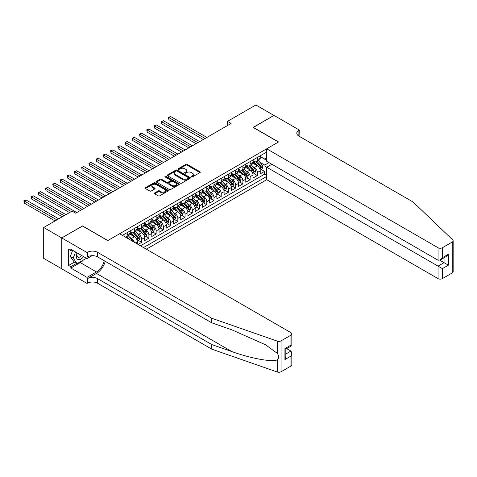 <?xml version="1.0" encoding="UTF-8"?>
<svg xmlns="http://www.w3.org/2000/svg" width="477" height="477" viewBox="0 0 477 477"><rect width="100%" height="100%" fill="white"/><g stroke="black" fill="none" stroke-linecap="round" stroke-linejoin="round"><path stroke-width="0.72" d="M191.444 176.931A0.704 0.405 0 0 0 192.434 176.931L199.976 172.579A1.002 0.578 0 0 0 200.268 172.167A1.002 0.578 0 0 0 199.976 171.762L187.205 164.386A1.002 0.578 0 0 0 185.786 164.386L178.243 168.739A0.704 0.405 0 0 0 179.239 169.311L180.211 168.751A3.214 1.854 0 0 1 184.754 168.751L185.821 169.365A3.214 1.854 0 0 1 186.757 170.677A3.214 1.854 0 0 1 185.821 171.988L184.843 172.549A0.704 0.405 0 0 0 185.839 173.121L186.811 172.561A3.214 1.854 0 0 1 191.355 172.561L192.416 173.175A3.214 1.854 0 0 1 193.358 174.487A3.214 1.854 0 0 1 192.416 175.798L191.444 176.359A0.704 0.405 0 0 0 191.444 176.931L191.444 176.359M154.631 192.982A1.002 0.578 0 0 0 154.339 193.394A1.002 0.578 0 0 0 154.631 193.799L158.215 195.868A1.002 0.578 0 0 0 159.634 195.868L168.011 191.038A1.002 0.578 0 0 0 168.303 190.627A1.002 0.578 0 0 0 168.011 190.216L155.234 182.84A1.002 0.578 0 0 0 153.815 182.84L145.443 187.676A1.002 0.578 0 0 0 145.151 188.087A1.002 0.578 0 0 0 145.443 188.498L149.772 190.997A1.002 0.578 0 0 0 151.191 190.997L154.775 188.928A1.002 0.578 0 0 0 155.067 188.516A1.002 0.578 0 0 0 154.775 188.105L152.628 186.865A2.683 1.55 0 0 1 151.841 185.774A2.683 1.55 0 0 1 153.499 184.337A2.683 1.55 0 0 1 156.426 184.677L164.833 189.53A2.683 1.55 0 0 1 165.62 190.627A2.683 1.55 0 0 1 163.963 192.058A2.683 1.55 0 0 1 161.035 191.724L159.634 190.913A1.002 0.578 0 0 0 158.215 190.913L154.631 192.982L154.631 193.799L158.215 191.748L158.215 190.913M82.551 226.044L61.766 237.922L43.693 227.487L43.693 258.373L61.73 268.784M82.551 225.919L107.856 240.527L278.461 142.027L253.162 127.419L273.941 115.422L255.869 104.988L227.493 121.367L227.493 125.54M43.693 227.487L72.069 211.102L75.682 213.189L231.112 123.454L227.493 121.367M180.282 183.126A1.002 0.578 0 0 0 181.701 183.126L190.079 178.297A1.002 0.578 0 0 0 190.371 177.885A1.002 0.578 0 0 0 190.079 177.474L177.307 170.098A1.002 0.578 0 0 0 175.888 170.098L167.51 174.934A1.002 0.578 0 0 0 167.218 175.345A1.002 0.578 0 0 0 167.51 175.757L180.282 183.126M165.346 177.086A0.704 0.405 0 0 1 166.056 177.182L166.056 176.347L179.042 183.848A1.002 0.578 0 0 1 179.334 184.253A1.002 0.578 0 0 1 179.042 184.665L170.671 189.5A1.002 0.578 0 0 1 169.252 189.5L156.48 182.125L160.063 180.073L160.063 179.239L156.48 181.308A1.002 0.578 0 0 0 156.182 181.713A1.002 0.578 0 0 0 156.48 182.125L156.48 181.308M160.063 180.073A1.002 0.578 0 0 1 161.482 180.073L161.482 179.239A1.002 0.578 0 0 0 160.063 179.239M161.482 179.239L166.658 182.226A1.002 0.578 0 0 0 168.077 182.226L170.456 180.855A1.002 0.578 0 0 0 170.748 180.443A1.002 0.578 0 0 0 170.456 180.038L165.066 176.919A0.704 0.405 0 0 1 166.056 176.347M138.074 244.409L141.687 242.322L138.396 240.426M136.977 233.217L138.795 234.267A4.09 2.361 60 0 1 141.687 239.275L144.579 237.606L144.579 240.652L148.913 238.148L145.628 236.252M144.209 229.043L146.022 230.093A4.09 2.361 60 0 1 148.913 235.101L151.805 233.432L151.805 236.479L156.146 233.974L152.855 232.078M151.436 224.87L153.254 225.919A4.09 2.361 60 0 1 156.146 230.928L159.038 229.258L159.038 232.305L163.372 229.801L160.081 227.905M158.668 220.696L160.481 221.745A4.09 2.361 60 0 1 163.372 226.754L166.264 225.084L166.264 228.131L170.605 225.627L167.314 223.731M165.895 216.522L167.713 217.572A4.09 2.361 60 0 1 170.605 222.58L173.497 220.911L173.497 223.957L177.832 221.453L174.54 219.557M173.127 212.348L174.94 213.398A4.09 2.361 60 0 1 177.832 218.406L180.723 216.737L180.723 219.784L185.058 217.279L181.773 215.383M180.354 208.175L182.166 209.224A4.09 2.361 60 0 1 185.058 214.233L187.95 212.563L187.95 215.61L192.291 213.106L188.999 211.21M187.586 204.001L189.399 205.05A4.09 2.361 60 0 1 192.291 210.059L195.182 208.389L195.182 211.436L199.517 208.932L196.232 207.036M194.813 199.827L196.625 200.877A4.09 2.361 60 0 1 199.517 205.885L202.409 204.216L202.409 207.262L206.75 204.758L203.458 202.862M202.039 195.653L203.858 196.703A4.09 2.361 60 0 1 206.75 201.711L209.642 200.042L209.642 203.089L213.976 200.584L210.691 198.688M209.272 191.48L211.084 192.529A4.09 2.361 60 0 1 213.976 197.538L216.868 195.868L216.868 198.915L221.209 196.411L217.917 194.515M216.498 187.306L218.317 188.355A4.09 2.361 60 0 1 221.209 193.364L224.101 191.694L224.101 194.741L228.435 192.237L225.144 190.341M223.731 183.132L225.543 184.182A4.09 2.361 60 0 1 228.435 189.19L231.327 187.521L231.327 190.567L235.668 188.063L232.377 186.167M230.957 178.958L232.776 180.008A4.09 2.361 60 0 1 235.668 185.016L238.56 183.347L238.56 186.394L242.894 183.889L239.603 181.993M238.19 174.785L240.003 175.834A4.09 2.361 60 0 1 242.894 180.843L245.786 179.173L245.786 182.22L250.121 179.716L246.836 177.82M245.416 170.611L247.229 171.66A4.09 2.361 60 0 1 250.121 176.669L253.013 174.999L253.013 178.046L257.353 175.542L257.353 172.495A4.09 2.361 -120 0 0 254.462 167.487L252.643 166.437M254.062 173.646L257.353 175.542M137.346 243.991L137.346 241.779A4.09 2.361 -120 0 0 134.454 236.771L129.988 234.189M134.287 242.227A4.09 2.361 60 0 0 131.563 238.44L129.75 237.391M144.579 237.606A4.09 2.361 -120 0 0 141.687 232.597L137.215 230.015M151.805 233.432A4.09 2.361 -120 0 0 148.913 228.423L144.442 225.842M159.038 229.258A4.09 2.361 -120 0 0 156.146 224.25L151.674 221.668M166.264 225.084A4.09 2.361 -120 0 0 163.372 220.076L158.901 217.494M173.497 220.911A4.09 2.361 -120 0 0 170.605 215.902L166.133 213.32M180.723 216.737A4.09 2.361 -120 0 0 177.832 211.728L173.36 209.147M187.95 212.563A4.09 2.361 -120 0 0 185.058 207.555L180.592 204.973M195.182 208.389A4.09 2.361 -120 0 0 192.291 203.381L187.819 200.799M202.409 204.216A4.09 2.361 -120 0 0 199.517 199.207L195.051 196.625M209.642 200.042A4.09 2.361 -120 0 0 206.75 195.033L202.278 192.452M216.868 195.868A4.09 2.361 -120 0 0 213.976 190.86L209.504 188.278M224.101 191.694A4.09 2.361 -120 0 0 221.209 186.686L216.737 184.104M231.327 187.521A4.09 2.361 -120 0 0 228.435 182.512L223.963 179.93M238.56 183.347A4.09 2.361 -120 0 0 235.668 178.338L231.196 175.757M245.786 179.173A4.09 2.361 -120 0 0 242.894 174.165L238.422 171.583M253.013 174.999A4.09 2.361 -120 0 0 250.121 169.991L245.655 167.409M146.35 249.191L266.715 179.698L438.047 278.616L438.047 266.136L444.045 262.672L444.045 257.783M143.529 247.563L266.715 176.442M266.715 152.068L122.422 235.376M130.12 231.595L131.563 232.43A4.09 2.361 60 0 0 133.608 232.633L136.5 230.963A4.09 2.361 -120 0 0 137.346 229.091L137.346 226.754M137.346 227.422L138.795 228.256A4.09 2.361 60 0 0 140.84 228.459L143.732 226.79A4.09 2.361 -120 0 0 144.579 224.917L144.579 222.58M144.579 223.248L146.022 224.083A4.09 2.361 60 0 0 148.067 224.285L150.959 222.616A4.09 2.361 -120 0 0 151.805 220.744L151.805 218.406M151.805 219.074L153.254 219.909A4.09 2.361 60 0 0 155.299 220.112L158.191 218.442A4.09 2.361 -120 0 0 159.038 216.57L159.038 214.233M159.038 214.9L160.481 215.735A4.09 2.361 60 0 0 162.526 215.938L165.418 214.268A4.09 2.361 -120 0 0 166.264 212.396L166.264 210.059M166.264 210.727L167.713 211.561A4.09 2.361 60 0 0 169.758 211.764L172.65 210.095A4.09 2.361 -120 0 0 173.497 208.222L173.497 205.885M173.497 206.553L174.94 207.388A4.09 2.361 60 0 0 176.985 207.59L179.877 205.921A4.09 2.361 -120 0 0 180.723 204.049L180.723 201.711M180.723 202.379L182.166 203.214A4.09 2.361 60 0 0 184.211 203.417L187.103 201.747A4.09 2.361 -120 0 0 187.95 199.875L187.95 197.538M187.95 198.205L189.399 199.04A4.09 2.361 60 0 0 191.444 199.243L194.336 197.573A4.09 2.361 -120 0 0 195.182 195.701L195.182 193.364M195.182 194.032L196.625 194.866A4.09 2.361 60 0 0 198.67 195.069L201.562 193.4A4.09 2.361 -120 0 0 202.409 191.527L202.409 189.19M202.409 189.858L203.858 190.693A4.09 2.361 60 0 0 205.903 190.895L208.795 189.226A4.09 2.361 -120 0 0 209.642 187.354L209.642 185.016M209.642 185.684L211.084 186.519A4.09 2.361 60 0 0 213.13 186.722L216.021 185.052A4.09 2.361 -120 0 0 216.868 183.18L216.868 180.843M216.868 181.51L218.317 182.345A4.09 2.361 60 0 0 220.362 182.548L223.254 180.878A4.09 2.361 -120 0 0 224.101 179.006L224.101 176.669M224.101 177.337L225.543 178.171A4.09 2.361 60 0 0 227.589 178.374L230.48 176.705A4.09 2.361 -120 0 0 231.327 174.832L231.327 172.495M231.327 173.163L232.776 173.998A4.09 2.361 60 0 0 234.821 174.2L237.707 172.531A4.09 2.361 -120 0 0 238.56 170.659L238.56 168.321M238.56 168.989L240.003 169.824A4.09 2.361 60 0 0 242.048 170.027L244.939 168.357A4.09 2.361 -120 0 0 245.786 166.485L245.786 164.148M245.786 164.815L247.229 165.65A4.09 2.361 60 0 0 249.274 165.853L252.166 164.183A4.09 2.361 -120 0 0 253.013 162.311L253.013 159.974M140.494 245.81L264.58 174.165L264.58 171.368L260.245 173.872L260.245 170.826A4.09 2.361 -120 0 0 257.353 165.817L252.882 163.235M253.013 160.642L254.462 161.476A4.09 2.361 -120 0 0 256.507 161.679A4.09 2.361 -120 0 0 257.353 159.807L257.353 157.47M256.507 161.679L259.399 160.01A4.09 2.361 -120 0 0 260.245 158.137L260.245 155.8M122.887 235.644L122.887 235.101M127.228 232.597L127.228 234.934A4.09 2.361 60 0 1 126.381 236.807A4.09 2.361 60 0 1 125.123 236.932M126.381 236.807L129.273 235.137A4.09 2.361 -120 0 0 130.12 233.265L130.12 230.928M134.454 228.423L134.454 230.761A4.09 2.361 60 0 1 133.608 232.633M141.687 224.25L141.687 226.587A4.09 2.361 60 0 1 140.84 228.459M148.913 220.076L148.913 222.413A4.09 2.361 60 0 1 148.067 224.285M156.146 215.902L156.146 218.239A4.09 2.361 60 0 1 155.299 220.112M163.372 211.728L163.372 214.066A4.09 2.361 60 0 1 162.526 215.938M170.605 207.555L170.605 209.892A4.09 2.361 60 0 1 169.758 211.764M177.832 203.381L177.832 205.718A4.09 2.361 60 0 1 176.985 207.59M185.058 199.207L185.058 201.544A4.09 2.361 60 0 1 184.211 203.417M192.291 195.033L192.291 197.371A4.09 2.361 60 0 1 191.444 199.243M199.517 190.86L199.517 193.197A4.09 2.361 60 0 1 198.67 195.069M206.75 186.686L206.75 189.023A4.09 2.361 60 0 1 205.903 190.895M213.976 182.512L213.976 184.849A4.09 2.361 60 0 1 213.13 186.722M221.209 178.338L221.209 180.676A4.09 2.361 60 0 1 220.362 182.548M228.435 174.165L228.435 176.502A4.09 2.361 60 0 1 227.589 178.374M235.668 169.991L235.668 172.328A4.09 2.361 60 0 1 234.821 174.2M242.894 165.817L242.894 168.154A4.09 2.361 60 0 1 242.048 170.027M250.121 161.643L250.121 163.981A4.09 2.361 60 0 1 249.274 165.853M250.121 176.669L250.121 179.716M242.894 180.843L242.894 183.889M235.668 185.016L235.668 188.063M228.435 189.19L228.435 192.237M221.209 193.364L221.209 196.411M213.976 197.538L213.976 200.584M206.75 201.711L206.75 204.758M199.517 205.885L199.517 208.932M192.291 210.059L192.291 213.106M185.058 214.233L185.058 217.279M177.832 218.406L177.832 221.453M170.605 222.58L170.605 225.627M163.372 226.754L163.372 229.801M156.146 230.928L156.146 233.974M148.913 235.101L148.913 238.148M141.687 239.275L141.687 242.322M266.715 168.512L264.729 165.066L259.876 162.263M264.729 165.066L268.992 162.603M260.245 156.635L266.715 160.373M260.245 156.468L264.729 159.056L266.715 157.911M261.295 169.472L264.58 171.368M264.58 174.165L266.715 175.399M191.724 177.033L192.416 176.633A3.214 1.854 0 0 0 193.358 175.321L193.358 174.487M186.757 170.677L186.757 171.511A3.214 1.854 0 0 1 185.821 172.823L185.124 173.223M199.964 172.585L187.205 165.221A1.002 0.578 0 0 0 185.786 165.221L178.523 169.413M190.061 178.303L177.307 170.933A1.002 0.578 0 0 0 175.888 170.933L167.522 175.763M188.302 178.171A0.704 0.405 0 0 0 188.302 177.599L177.092 171.124A0.704 0.405 0 0 0 176.096 171.124L175.071 171.72A3.214 1.854 0 0 0 174.129 173.032A3.214 1.854 0 0 0 175.071 174.343L182.733 178.768A3.214 1.854 0 0 0 187.276 178.768L188.302 178.171L188.302 179.006A0.704 0.405 0 0 0 188.51 178.72L188.51 177.885M174.129 173.032L174.129 173.867A3.214 1.854 0 0 0 175.071 175.178L175.071 174.343M188.302 179.006L187.276 179.602A3.214 1.854 0 0 1 182.733 179.602L175.071 175.178M161.482 180.073L166.658 183.061A1.002 0.578 0 0 0 168.077 183.061L170.456 181.689A1.002 0.578 0 0 0 170.748 181.278L170.748 180.443M166.056 177.182L179.03 184.671M172.036 185.332A2.683 1.55 0 0 0 174.964 185.666A2.683 1.55 0 0 0 176.615 184.235A2.683 1.55 0 0 0 175.834 183.138L172.871 181.427A1.002 0.578 0 0 0 171.452 181.427L169.073 182.798A1.002 0.578 0 0 0 168.78 183.21A1.002 0.578 0 0 0 169.073 183.621L172.036 185.332L172.036 186.167A2.683 1.55 0 0 0 174.964 186.501A2.683 1.55 0 0 0 176.615 185.07L176.615 184.235M168.78 183.21L168.78 184.044A1.002 0.578 0 0 0 169.073 184.456L169.073 183.621M172.036 186.167L169.073 184.456M165.62 190.627L165.62 191.462A2.683 1.55 0 0 1 163.963 192.893A2.683 1.55 0 0 1 161.035 192.559L159.634 191.748A1.002 0.578 0 0 0 158.215 191.748M151.841 185.774L151.841 186.608A2.683 1.55 0 0 0 152.628 187.7L152.628 186.865M154.763 188.934L152.628 187.7M167.993 191.044L155.234 183.675A1.002 0.578 0 0 0 153.815 183.675L145.455 188.504L145.443 187.676M260.186 170.11L262.052 169.031L262.773 166.944A2.707 1.562 -120 0 0 261.718 164.404L258.415 160.576M257.753 166.085L253.836 161.548A7.823 4.514 -120 0 0 253.013 160.689M255.606 164.809L253.418 162.275A6.493 3.75 -120 0 0 253.013 161.84M206.893 137.436L170.641 116.507L168.834 117.551L168.834 119.638L203.28 139.522M256.137 161.828L259.476 165.698A2.707 1.562 60 0 1 260.442 167.564C260.853 168.107 261.14 167.94 261.313 167.063A2.707 1.562 -120 0 0 260.347 165.197L257.043 161.369M256.334 161.763L259.923 165.918A1.377 0.799 60 0 1 260.269 166.461L261.313 167.063M260.442 167.564L260.639 167.88M168.834 119.638L168.435 117.318L205.086 138.479M168.435 117.318L170.641 116.507M77.089 252.858A6.648 3.834 120 0 0 78.645 259.667A6.648 3.834 120 0 0 83.606 256.62M77.31 252.989A4.549 2.629 120 0 0 77.864 257.061A4.549 2.629 120 0 0 78.532 257.264A4.549 2.629 120 0 0 81.668 255.505M85.466 257.699L84.9 259.166L77.095 263.674L74.203 262.004L70.298 256.447L72.683 250.312M77.095 263.674L73.19 258.117L75.575 251.981M70.298 256.447L73.19 258.117M271.848 164.255L266.715 167.218L442.382 268.64L442.382 278.616L452.25 272.916L452.25 242.03A3.065 1.771 0 0 0 453.15 240.778A3.065 1.771 0 0 0 452.709 239.865L413.106 202.027L298.882 136.082A7.155 4.132 180 0 1 296.789 133.161A7.155 4.132 180 0 1 298.882 130.239L299.282 130.006L273.983 115.398L253.269 127.484M266.715 167.218L266.715 179.698M253.269 127.359L278.568 141.967L266.715 148.812L438.047 247.73A3.065 1.771 0 0 0 442.382 247.73L452.25 242.03M299.282 130.006L299.067 136.183M266.715 148.812L266.715 161.292L438.047 260.209L438.047 247.73M453.15 240.778L453.15 271.663A3.065 1.771 180 0 1 452.25 272.916M442.382 278.616A3.065 1.771 180 0 1 438.047 278.616M297.982 135.444A7.155 4.132 180 0 1 298.882 134.806L298.882 130.239M439.782 260.209L448.386 265.176L442.382 268.64M442.382 247.73L442.382 257.705L440.217 259.995L438.047 260.209M442.382 257.705L448.386 254.241L446.216 256.531L440.217 259.995M290.934 366.056L290.934 356.08L291.829 353.058L291.829 364.804A3.065 1.771 180 0 1 290.934 366.056L281.066 371.75A3.065 1.771 180 0 1 277.31 372.012L211.77 349.152L211.77 344.579L97.552 278.634A7.155 4.132 -0 0 0 87.428 278.634L96.467 273.416A13.314 7.686 120 0 0 105.262 261.342M211.77 344.579L231.87 351.591C251.075 358.513 272.534 362.389 277.31 359.801C279.051 358.018 279.051 355.866 277.31 353.344L265.516 344.77L231.87 329.846L211.77 322.834L97.552 256.888A7.155 4.132 -0 0 0 87.428 256.888L87.428 252.321L87.035 252.548L61.73 237.94L82.443 225.985L107.742 240.593L119.602 233.748L290.934 332.666A3.065 1.771 -0 0 1 291.829 333.918A3.065 1.771 -0 0 1 290.934 335.17L281.066 340.864L281.066 371.75M211.77 349.152L97.552 283.207A7.155 4.132 -0 0 0 87.428 283.207L87.035 283.433L61.73 268.825L61.73 237.94M211.77 322.834L211.77 318.266L97.552 252.321A7.155 4.132 -0 0 0 87.428 252.321M277.31 353.344L277.31 341.127L211.77 318.266M83.463 259.995A11.502 6.642 -60 0 1 80.273 262.588L70.84 268.032L70.84 266.697L76.588 263.382M71.997 249.918L70.84 250.586L68.67 249.334L68.67 265.445L70.84 266.697M70.84 250.586L70.84 249.25L87.035 258.6L87.035 252.548M87.035 283.433L87.035 277.381L96.467 271.938A11.502 6.642 120 0 0 104.254 260.758M70.84 268.032L87.035 277.381M286.695 348.627L290.934 351.072L291.829 353.058M92.079 255.684L87.035 258.6M277.31 341.127A3.065 1.771 -0 0 0 281.066 340.864M68.67 265.445L74.418 262.129M290.934 356.08L284.93 359.545L285.83 356.522L285.83 349.128L291.829 345.664L291.829 333.918M284.93 359.545L284.93 348.609C286.105 349.283 286.105 349.283 284.93 348.609L290.934 345.145C292.103 345.819 292.103 345.819 290.934 345.145L290.934 335.17M252.953 174.284L254.825 173.205L255.547 171.118A2.707 1.562 -120 0 0 254.491 168.578L251.188 164.75M250.526 170.259L246.609 165.722A7.823 4.514 -120 0 0 245.786 164.863M248.38 168.983L246.186 166.449A6.493 3.75 -120 0 0 245.786 166.014M199.666 141.609L163.408 120.681L161.602 121.724L161.602 123.811L196.047 143.696M248.911 166.002L252.25 169.872A2.707 1.562 60 0 1 253.215 171.738C253.621 172.28 253.913 172.114 254.08 171.237A2.707 1.562 -120 0 0 253.114 169.371L249.811 165.543M249.107 165.936L252.697 170.092A1.377 0.799 60 0 1 253.043 170.635L254.08 171.237M253.215 171.738L253.412 172.054M161.602 123.811L161.202 121.492L197.854 142.653M161.202 121.492L163.408 120.681M245.727 178.458L247.593 177.378L248.314 175.292A2.707 1.562 -120 0 0 247.259 172.752L243.956 168.924M243.294 174.433L239.376 169.895A7.823 4.514 -120 0 0 238.56 169.037M241.147 173.157L238.959 170.623A6.493 3.75 -120 0 0 238.56 170.188M192.434 145.783L156.182 124.855L154.375 125.898L154.375 127.985L188.82 147.87M241.678 170.176L245.017 174.045A2.707 1.562 60 0 1 245.983 175.912C246.394 176.454 246.681 176.287 246.853 175.411A2.707 1.562 -120 0 0 245.888 173.545L242.584 169.717M241.875 170.11L245.464 174.266A1.377 0.799 60 0 1 245.816 174.809L246.853 175.411M245.983 175.912L246.186 176.228M154.375 127.985L153.976 125.666L190.627 146.827M153.976 125.666L156.182 124.855M238.494 182.631L240.366 181.552L241.088 179.465A2.707 1.562 -120 0 0 240.032 176.925L236.729 173.097M236.067 178.607L232.15 174.069A7.823 4.514 -120 0 0 231.327 173.211M233.921 177.331L231.727 174.797A6.493 3.75 -120 0 0 231.327 174.355M185.207 149.957L148.949 129.028L147.143 130.072L147.143 132.159L181.588 152.044M234.451 174.349L237.79 178.219A2.707 1.562 60 0 1 238.756 180.085C239.162 180.628 239.454 180.461 239.627 179.585A2.707 1.562 -120 0 0 238.661 177.718L235.358 173.89M234.648 174.284L238.238 178.44A1.377 0.799 60 0 1 238.583 178.982L239.627 179.585M238.756 180.085L238.953 180.401M147.143 132.159L146.749 129.839L183.401 151M146.749 129.839L148.949 129.028M231.267 186.805L233.134 185.726L233.855 183.639A2.707 1.562 -120 0 0 232.8 181.099L229.497 177.271M228.835 182.78L224.923 178.243A7.823 4.514 -120 0 0 224.101 177.384M226.688 181.504L224.5 178.97A6.493 3.75 -120 0 0 224.101 178.529M177.975 154.131L141.723 133.202L139.916 134.246L139.916 136.333L174.361 156.217M227.219 178.523L230.564 182.393A2.707 1.562 60 0 1 231.53 184.259C231.935 184.802 232.221 184.635 232.394 183.758A2.707 1.562 -120 0 0 231.428 181.892L228.125 178.064M227.416 178.458L231.005 182.613A1.377 0.799 60 0 1 231.357 183.156L232.394 183.758M231.53 184.259L231.727 184.575M139.916 136.333L139.517 134.013L176.168 155.174M139.517 134.013L141.723 133.202M224.035 190.979L225.907 189.9L226.629 187.813A2.707 1.562 -120 0 0 225.573 185.273L222.27 181.445M221.608 186.954L217.691 182.417A7.823 4.514 -120 0 0 216.868 181.558M219.462 185.678L217.268 183.144A6.493 3.75 -120 0 0 216.868 182.703M170.748 158.304L134.49 137.376L132.684 138.419L132.684 140.506L167.135 160.391M219.992 182.697L223.331 186.567A2.707 1.562 60 0 1 224.297 188.433C224.703 188.975 224.995 188.809 225.168 187.932A2.707 1.562 -120 0 0 224.202 186.066L220.899 182.238M220.189 182.631L223.779 186.787A1.377 0.799 60 0 1 224.124 187.33L225.168 187.932M224.297 188.433L224.494 188.749M132.684 140.506L132.29 138.187L168.941 159.348M132.29 138.187L134.49 137.376M216.808 195.153L218.675 194.073L219.402 191.987A2.707 1.562 -120 0 0 218.347 189.447L215.044 185.619M214.382 191.128L210.464 186.59A7.823 4.514 -120 0 0 209.642 185.732M212.229 189.852L210.041 187.318A6.493 3.75 -120 0 0 209.642 186.877M163.516 162.478L127.264 141.55L125.457 142.593L125.457 144.68L159.902 164.565M212.76 186.871L216.105 190.74A2.707 1.562 60 0 1 217.071 192.607C217.476 193.149 217.762 192.982 217.935 192.106A2.707 1.562 -120 0 0 216.969 190.24L213.666 186.412M212.957 186.805L216.546 190.961A1.377 0.799 60 0 1 216.898 191.504L217.935 192.106M217.071 192.607L217.268 192.923M125.457 144.68L125.057 142.361L161.709 163.522M125.057 142.361L127.264 141.55M209.582 199.326L211.448 198.247L212.17 196.16A2.707 1.562 -120 0 0 211.114 193.62L207.811 189.792M207.149 195.302L203.232 190.764A7.823 4.514 -120 0 0 202.409 189.906M205.003 194.026L202.808 191.492A6.493 3.75 -120 0 0 202.409 191.05M156.289 166.652L120.037 145.724L118.224 146.767L118.224 148.854L152.676 168.739M205.533 191.044L208.872 194.914A2.707 1.562 60 0 1 209.838 196.78C210.25 197.323 210.536 197.156 210.709 196.28A2.707 1.562 -120 0 0 209.743 194.413L206.44 190.585M205.73 190.979L209.32 195.135A1.377 0.799 60 0 1 209.665 195.677L210.709 196.28M209.838 196.78L210.035 197.096M118.224 148.854L117.831 146.534L154.482 167.695M117.831 146.534L120.037 145.724M202.349 203.5L204.216 202.421L204.943 200.334A2.707 1.562 -120 0 0 203.888 197.794L200.584 193.966M199.923 199.475L196.005 194.938A7.823 4.514 -120 0 0 195.182 194.079M197.77 198.199L195.582 195.665A6.493 3.75 -120 0 0 195.182 195.224M149.057 170.826L112.805 149.897L110.998 150.941L110.998 153.028L145.443 172.912M198.307 195.218L201.646 199.088A2.707 1.562 60 0 1 202.612 200.954C203.017 201.497 203.309 201.33 203.476 200.453A2.707 1.562 -120 0 0 202.51 198.587L199.207 194.759M198.498 195.153L202.093 199.308A1.377 0.799 60 0 1 202.439 199.851L203.476 200.453M202.612 200.954L202.808 201.27M110.998 153.028L110.598 150.708L147.25 171.869M110.598 150.708L112.805 149.897M195.123 207.674L196.989 206.595L197.711 204.508A2.707 1.562 -120 0 0 196.655 201.968L193.352 198.14M192.69 203.649L188.773 199.112A7.823 4.514 -120 0 0 187.95 198.253M190.544 202.373L188.355 199.839A6.493 3.75 -120 0 0 187.95 199.398M141.83 174.999L105.578 154.071L103.771 155.114L103.771 157.201L138.217 177.086M191.074 199.392L194.413 203.262A2.707 1.562 60 0 1 195.379 205.128C195.791 205.67 196.077 205.504 196.25 204.627A2.707 1.562 -120 0 0 195.284 202.761L191.981 198.933M191.271 199.326L194.86 203.482A1.377 0.799 60 0 1 195.206 204.025L196.25 204.627M195.379 205.128L195.576 205.444M103.771 157.201L103.372 154.882L140.023 176.043M103.372 154.882L105.578 154.071M187.89 211.848L189.763 210.768L190.484 208.682A2.707 1.562 -120 0 0 189.429 206.142L186.125 202.314M185.464 207.823L181.546 203.285A7.823 4.514 -120 0 0 180.723 202.427M183.317 206.547L181.123 204.013A6.493 3.75 -120 0 0 180.723 203.572M134.603 179.173L98.345 158.245L96.539 159.288L96.539 161.375L130.984 181.26M183.848 203.566L187.187 207.435A2.707 1.562 60 0 1 188.153 209.302C188.558 209.844 188.85 209.677 189.017 208.801A2.707 1.562 -120 0 0 188.051 206.935L184.748 203.107M184.044 203.5L187.634 207.656A1.377 0.799 60 0 1 187.98 208.199L189.017 208.801M188.153 209.302L188.349 209.618M96.539 161.375L96.139 159.056L132.791 180.217M96.139 159.056L98.345 158.245M180.664 216.021L182.53 214.942L183.251 212.855A2.707 1.562 -120 0 0 182.196 210.315L178.893 206.487M178.231 211.997L174.314 207.459A7.823 4.514 -120 0 0 173.497 206.601M176.085 210.721L173.896 208.187A6.493 3.75 -120 0 0 173.497 207.745M127.371 183.347L91.119 162.418L89.312 163.462L89.312 165.549L123.758 185.434M176.615 207.739L179.96 211.609A2.707 1.562 60 0 1 180.926 213.475C181.332 214.018 181.618 213.851 181.791 212.975A2.707 1.562 -120 0 0 180.825 211.108L177.522 207.28M176.812 207.674L180.401 211.83A1.377 0.799 60 0 1 180.753 212.372L181.791 212.975M180.926 213.475L181.123 213.791M89.312 165.549L88.913 163.229L125.564 184.39M88.913 163.229L91.119 162.418M173.431 220.195L175.303 219.116L176.025 217.029A2.707 1.562 -120 0 0 174.97 214.489L171.666 210.661M171.004 216.17L167.087 211.633A7.823 4.514 -120 0 0 166.264 210.774M168.858 214.894L166.664 212.36A6.493 3.75 -120 0 0 166.264 211.919M120.144 187.521L83.886 166.592L82.08 167.636L82.08 169.723L116.525 189.607M169.389 211.913L172.728 215.783A2.707 1.562 60 0 1 173.694 217.649C174.099 218.192 174.391 218.025 174.564 217.148A2.707 1.562 -120 0 0 173.598 215.282L170.295 211.454M169.585 211.848L173.175 216.003A1.377 0.799 60 0 1 173.521 216.546L174.564 217.148M173.694 217.649L173.89 217.965M82.08 169.723L81.686 167.403L118.338 188.564M81.686 167.403L83.886 166.592M166.205 224.369L168.071 223.29L168.792 221.203A2.707 1.562 -120 0 0 167.737 218.663L164.44 214.835M163.778 220.344L159.861 215.807A7.823 4.514 -120 0 0 159.038 214.948M161.625 219.068L159.437 216.534A6.493 3.75 -120 0 0 159.038 216.093M112.912 191.694L76.66 170.766L74.853 171.809L74.853 173.896L109.299 193.781M162.156 216.087L165.501 219.957A2.707 1.562 60 0 1 166.467 221.823C166.872 222.365 167.159 222.199 167.332 221.322A2.707 1.562 -120 0 0 166.366 219.456L163.062 215.628M162.353 216.021L165.942 220.177A1.377 0.799 60 0 1 166.294 220.72L167.332 221.322M166.467 221.823L166.664 222.139M74.853 173.896L74.454 171.577L111.105 192.738M74.454 171.577L76.66 170.766M158.972 228.543L160.844 227.463L161.566 225.377A2.707 1.562 -120 0 0 160.51 222.837L157.207 219.009M156.545 224.518L152.628 219.98A7.823 4.514 -120 0 0 151.805 219.122M154.399 223.242L152.205 220.708A6.493 3.75 -120 0 0 151.805 220.267M105.685 195.868L69.427 174.94L67.621 175.983L67.621 178.07L102.072 197.955M154.93 220.261L158.269 224.13A2.707 1.562 60 0 1 159.235 225.997C159.64 226.539 159.932 226.372 160.105 225.496A2.707 1.562 -120 0 0 159.139 223.63L155.836 219.802M155.126 220.195L158.716 224.351A1.377 0.799 60 0 1 159.062 224.894L160.105 225.496M159.235 225.997L159.431 226.313M67.621 178.07L67.227 175.751L103.879 196.912M67.227 175.751L69.427 174.94M151.746 232.716L153.612 231.637L154.339 229.55A2.707 1.562 -120 0 0 153.284 227.01L149.981 223.182M149.319 228.692L145.402 224.154A7.823 4.514 -120 0 0 144.579 223.296M147.166 227.416L144.978 224.882A6.493 3.75 -120 0 0 144.579 224.44M98.453 200.042L62.201 179.113L60.394 180.157L60.394 182.244L94.84 202.129M147.697 224.434L151.042 228.304A2.707 1.562 60 0 1 152.008 230.17C152.413 230.713 152.706 230.546 152.873 229.67A2.707 1.562 -120 0 0 151.907 227.803L148.603 223.975M147.894 224.369L151.483 228.525A1.377 0.799 60 0 1 151.835 229.067L152.873 229.67M152.008 230.17L152.205 230.486M60.394 182.244L59.995 179.924L96.646 201.085M59.995 179.924L62.201 179.113M144.519 236.89L146.385 235.811L147.107 233.724A2.707 1.562 -120 0 0 146.051 231.184L142.748 227.356M142.086 232.865L138.169 228.328A7.823 4.514 -120 0 0 137.346 227.469M139.94 231.589L137.746 229.055A6.493 3.75 -120 0 0 137.346 228.614M91.226 204.216L54.974 183.287L53.162 184.331L53.162 186.418L87.613 206.302M140.471 228.608L143.81 232.478A2.707 1.562 60 0 1 144.775 234.344C145.187 234.887 145.473 234.72 145.646 233.843A2.707 1.562 -120 0 0 144.68 231.977L141.377 228.149M140.667 228.543L144.257 232.698A1.377 0.799 60 0 1 144.603 233.241L145.646 233.843M144.775 234.344L144.972 234.66M53.162 186.418L52.768 184.098L89.42 205.259M52.768 184.098L54.974 183.287M137.287 241.064L139.153 239.985L139.88 237.898A2.707 1.562 -120 0 0 138.825 235.358L135.522 231.53M134.86 237.033L130.942 232.502A7.823 4.514 -120 0 0 130.12 231.643M132.707 235.763L130.519 233.229A6.493 3.75 -120 0 0 130.12 232.788M83.994 208.389L47.742 187.461L45.935 188.504L45.935 190.591L80.38 210.476M133.244 232.782L136.583 236.652A2.707 1.562 60 0 1 137.549 238.518C137.954 239.06 138.247 238.894 138.413 238.017A2.707 1.562 -120 0 0 137.448 236.151L134.144 232.323M133.435 232.716L137.03 236.872A1.377 0.799 60 0 1 137.376 237.415L138.413 238.017M137.549 238.518L137.746 238.834M45.935 190.591L45.536 188.272L82.187 209.433M45.536 188.272L47.742 187.461M132.505 241.195A2.707 1.562 -120 0 0 131.592 239.532L128.289 235.704M76.767 212.563L40.515 191.635L38.709 192.678L38.709 194.765L69.541 212.563M129.452 239.436L126.918 236.497M126.208 236.89L127.359 238.226M126.011 236.956L126.864 237.94M38.709 194.765L38.309 192.446L71.347 211.52M38.309 192.446L40.515 191.635M65.921 214.65L33.283 195.808L31.476 196.852L31.476 198.939L62.308 216.737M31.476 198.939L31.077 196.619L64.115 215.693M31.077 196.619L33.283 195.808M58.695 218.824L26.056 199.982L24.249 201.026L24.249 203.113L55.082 220.911M24.249 203.113L23.85 200.793L56.888 219.867M23.85 200.793L26.056 199.982M131.563 238.44L134.454 236.771M138.795 234.267L141.687 232.597M146.022 230.093L148.913 228.423M153.254 225.919L156.146 224.25M160.481 221.745L163.372 220.076M167.713 217.572L170.605 215.902M174.94 213.398L177.832 211.728M182.166 209.224L185.058 207.555M189.399 205.05L192.291 203.381M196.625 200.877L199.517 199.207M203.858 196.703L206.75 195.033M211.084 192.529L213.976 190.86M218.317 188.355L221.209 186.686M225.543 184.182L228.435 182.512M232.776 180.008L235.668 178.338M240.003 175.834L242.894 174.165M247.229 171.66L250.121 169.991M254.462 167.487L257.353 165.817M257.353 159.807L260.245 158.137M127.228 234.934L130.12 233.265M134.454 230.761L137.346 229.091M141.687 226.587L144.579 224.917M148.913 222.413L151.805 220.744M156.146 218.239L159.038 216.57M163.372 214.066L166.264 212.396M170.605 209.892L173.497 208.222M177.832 205.718L180.723 204.049M185.058 201.544L187.95 199.875M192.291 197.371L195.182 195.701M199.517 193.197L202.409 191.527M206.75 189.023L209.642 187.354M213.976 184.849L216.868 183.18M221.209 180.676L224.101 179.006M228.435 176.502L231.327 174.832M235.668 172.328L238.56 170.659M242.894 168.154L245.786 166.485M250.121 163.981L253.013 162.311M257.353 172.495L260.245 170.826M135.432 242.888L137.346 241.779M192.416 176.633L192.416 175.798M184.843 173.121L184.843 172.549M185.821 172.823L185.821 171.988M178.243 169.311L178.243 168.739M185.786 165.221L185.786 164.386M187.205 165.221L187.205 164.386M199.976 172.579L199.976 171.762M167.51 175.757L167.51 174.934M175.888 170.933L175.888 170.098M177.307 170.933L177.307 170.098M190.079 178.297L190.079 177.474M182.733 179.602L182.733 178.768M187.276 179.602L187.276 178.768M166.658 183.061L166.658 182.226M168.077 183.061L168.077 182.226M170.456 181.689L170.456 180.855M179.042 184.665L179.042 183.848M159.634 191.748L159.634 190.913M161.035 192.559L161.035 191.724M154.775 188.928L154.775 188.105M153.815 183.675L153.815 182.84M155.234 183.675L155.234 182.84M168.011 191.038L168.011 190.216M259.768 168.721L262.755 166.998M253.836 161.548L254.211 161.333M260.347 165.197L261.718 164.404M258.188 166.443L259.476 165.698M448.386 254.241L448.386 265.176M231.87 351.591L96.467 273.416M97.552 256.888L97.552 252.321M97.552 278.634L97.552 283.207M277.31 372.012L277.31 359.801M87.428 278.634L87.428 283.207M80.273 262.588L96.467 271.938M285.83 354.017L290.934 351.072M252.542 172.895L255.529 171.171M246.609 165.722L246.979 165.507M253.114 169.371L254.491 168.578M250.956 170.617L252.25 169.872M245.309 177.068L248.296 175.345M239.376 169.895L239.752 169.681M245.888 173.545L247.259 172.752M243.729 174.791L245.017 174.045M238.083 181.242L241.07 179.519M232.15 174.069L232.52 173.855M238.661 177.718L240.032 176.925M236.497 178.964L237.79 178.219M230.856 185.416L233.837 183.693M224.923 178.243L225.293 178.028M231.428 181.892L232.8 181.099M229.27 183.138L230.564 182.393M223.624 189.59L226.611 187.866M217.691 182.417L218.067 182.202M224.202 186.066L225.573 185.273M222.038 187.312L223.331 186.567M216.397 193.763L219.384 192.04M210.464 186.59L210.834 186.376M216.969 190.24L218.347 189.447M214.811 191.486L216.105 190.74M209.164 197.937L212.152 196.214M203.232 190.764L203.607 190.55M209.743 194.413L211.114 193.62M207.584 195.659L208.872 194.914M201.938 202.111L204.925 200.388M196.005 194.938L196.375 194.723M202.51 198.587L203.888 197.794M200.352 199.833L201.646 199.088M194.705 206.285L197.693 204.561M188.773 199.112L189.148 198.897M195.284 202.761L196.655 201.968M193.125 204.007L194.413 203.262M187.479 210.458L190.466 208.735M181.546 203.285L181.916 203.071M188.051 206.935L189.429 206.142M185.893 208.181L187.187 207.435M180.252 214.632L183.234 212.909M174.314 207.459L174.689 207.245M180.825 211.108L182.196 210.315M178.666 212.354L179.96 211.609M173.02 218.806L176.007 217.083M167.087 211.633L167.457 211.418M173.598 215.282L174.97 214.489M171.434 216.528L172.728 215.783M165.793 222.98L168.775 221.256M159.861 215.807L160.23 215.592M166.366 219.456L167.737 218.663M164.207 220.702L165.501 219.957M158.561 227.153L161.548 225.43M152.628 219.98L153.004 219.766M159.139 223.63L160.51 222.837M156.975 224.876L158.269 224.13M151.334 231.327L154.321 229.604M145.402 224.154L145.771 223.94M151.907 227.803L153.284 227.01M149.748 229.049L151.042 228.304M144.102 235.501L147.089 233.778M138.169 228.328L138.545 228.113M144.68 231.977L146.051 231.184M142.522 233.223L143.81 232.478M136.875 239.675L139.862 237.951M130.942 232.502L131.312 232.287M137.448 236.151L138.825 235.358M135.289 237.397L136.583 236.652M130.603 240.098L131.592 239.532"/></g></svg>
